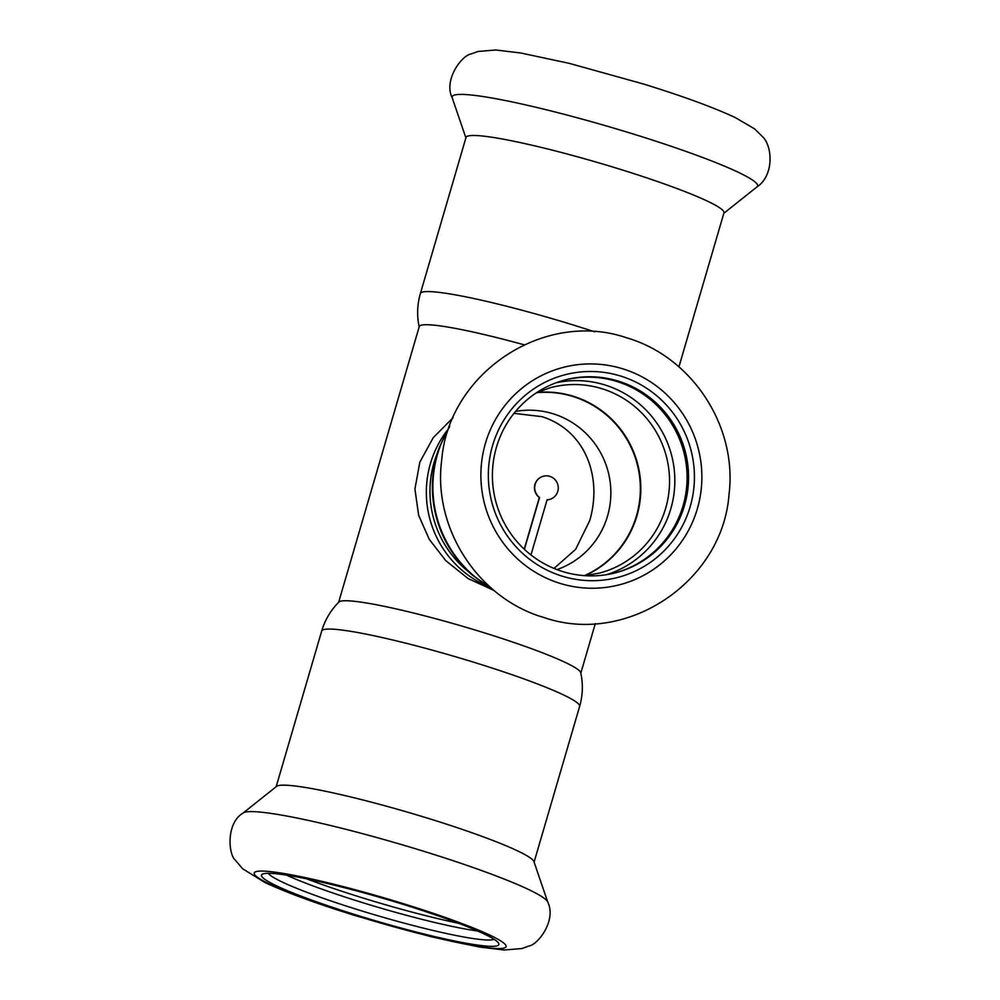 <?xml version="1.0" encoding="UTF-8"?>
<svg xmlns="http://www.w3.org/2000/svg" width="1000" height="1000" viewBox="0 0 1000 1000"><rect width="100%" height="100%" fill="white"/><g stroke="black" fill="none" stroke-linecap="round" stroke-linejoin="round"><path stroke-width="1.5" d="M494.075 590.5L468.2 578.625L445.8 560.675L429.312 539.438L418.663 515.413L414.925 489.087L419.812 462.2L433.25 437.663L453.1 417.7M554 568.425L575.612 549.362L589.675 520.7C602.45 477.837 586.062 430.688 541.987 416.662L513.987 413.35M321.688 631.038C324.988 619.938 330.712 610.275 338.888 602.038A126.163 12.088 16.3 0 1 340.6 601.213A126.163 12.088 16.3 0 1 482.088 632.137A126.163 12.088 16.3 0 1 580.737 672.763C583.2 684.1 582.825 695.337 579.612 706.462A134.362 12.875 -163.7 0 0 474.562 662.487A134.362 12.875 -163.7 0 0 321.688 631.038L276.163 786.712M524.113 344.8A126.163 12.088 -163.7 0 0 421.312 325.188A126.163 12.088 -163.7 0 0 419.263 326.575L338.638 602.3M556.962 569.6A82 80.612 75.3 0 0 610.837 490.725A82 80.612 75.3 0 0 553.075 413.762A82 80.612 75.3 0 0 515.575 411.413M402.163 904.062A123.637 11.85 -163.7 0 0 262.362 874.188A123.637 11.85 -163.7 0 0 358.15 915.575A123.637 11.85 -163.7 0 0 498.6 943.263A123.637 11.85 -163.7 0 0 402.163 904.062M268.212 873.3A118.588 11.363 -163.7 0 0 360.462 910.525A118.588 11.363 -163.7 0 0 494.15 939.375M547.788 902.175L533.925 861.625A134.362 12.875 -163.7 0 0 428.925 818.587A134.362 12.875 -163.7 0 0 276.588 786.375L243.05 813.062C225.675 823.337 228.625 854.837 235.238 860.062L242.662 868.8L265 882.55C286.788 892.7 317.213 903.825 356.262 915.925L430.9 936.688L479.288 947.013L504.225 950L521.95 948.538L529.025 946C538.45 944.438 556.575 919.862 547.788 902.175A159.113 15.25 -163.7 0 0 423.45 851.2A159.113 15.25 -163.7 0 0 243.05 813.062M286.512 875.125A118.588 11.363 -163.7 0 0 362.75 902.688A118.588 11.363 -163.7 0 0 477.738 931.038M306.762 878.875A123.637 11.85 -163.7 0 0 363.263 898.1A123.637 11.85 -163.7 0 0 458.663 923.288M594.675 331.825A134.362 12.875 16.3 0 0 573.25 325A134.362 12.875 16.3 0 0 420.375 293.538L466.025 137.45A134.362 12.875 16.3 0 1 618.9 168.9A134.362 12.875 16.3 0 1 723.95 212.875L678.925 366.863M614.975 572.938A99.675 97.963 75.3 0 0 687.087 478.537A99.675 97.963 75.3 0 0 616.862 381.488A99.675 97.963 75.3 0 0 564.525 380.1M618.325 381.1A99.675 97.963 75.3 0 0 565.25 379.9A99.675 97.963 75.3 0 0 492.413 474.113A99.675 97.963 75.3 0 0 562.638 571.55A99.675 97.963 75.3 0 0 615.712 572.75A99.675 97.963 75.3 0 0 688.55 478.537A99.675 97.963 75.3 0 0 618.325 381.1M620.638 376.05A104.712 102.925 75.3 0 0 492.575 445.55A104.712 102.925 75.3 0 0 562.125 576.138A104.712 102.925 75.3 0 0 690.188 506.637A104.712 102.925 75.3 0 0 620.638 376.05M447.1 430.538A101.562 99.825 75.3 0 0 487.9 586.475M472.925 575.575A115.075 113.1 75.3 0 1 439.375 447.362L436.138 456.262A101.562 99.825 75.3 0 0 465.75 569.412L472.925 575.575L492.388 589.075M543.325 476.275A11.988 11.775 75.3 0 0 539.325 497.525L524.225 549.163M547.075 499.85A11.988 11.775 75.3 0 0 549.4 499.462M530.962 554.95L547.087 499.8A11.988 11.775 75.3 0 0 557.875 484.862A11.988 11.775 75.3 0 0 534.875 485.55A11.988 11.775 75.3 0 0 539.55 497.475L524.388 549.312M356.812 915.925A131.213 12.575 -163.7 0 0 503.963 948.088A131.213 12.575 -163.7 0 0 403.512 903.713A131.213 12.575 -163.7 0 0 256.35 871.55A131.213 12.575 -163.7 0 0 356.812 915.925M756.95 186.938C774.362 175.438 772.625 145.625 762.163 136.275L754.438 128.763L735.25 117.562C713.462 107.387 682.95 96.225 643.725 84.075L569.1 63.312L520.712 52.987L495.775 50L478.038 51.463L470.975 54C461.55 55.562 443.413 80.138 452.2 97.825A159.113 15.25 16.3 0 1 633.175 133.988A159.113 15.25 16.3 0 1 756.95 186.938L723.825 213.287M584.412 575.638A95.738 94.1 75.3 0 0 640.15 482.5A95.738 94.1 75.3 0 0 572.875 396.463A95.738 94.1 75.3 0 0 536.55 392.713M584.875 575.675L599.462 573.088A95.887 94.25 75.3 0 0 669.538 482.463A95.887 94.25 75.3 0 0 601.975 388.713A95.887 94.25 75.3 0 0 550.925 387.562L536.925 392.463M584.837 575.675A95.887 94.25 75.3 0 0 640.625 482.388A95.887 94.25 75.3 0 0 573.263 396.238A95.887 94.25 75.3 0 0 536.9 392.475M606.475 574.688A99.312 97.613 75.3 0 0 674.837 479.8A99.312 97.613 75.3 0 0 604.862 384.938A99.312 97.613 75.3 0 0 556.25 382.738M560.013 583.362A112.287 110.375 75.3 0 0 697.325 508.837A112.287 110.375 75.3 0 0 622.75 368.812A112.287 110.375 75.3 0 0 485.425 443.338A112.287 110.375 75.3 0 0 560.013 583.362M449.288 427.312A115.438 113.475 75.3 0 0 491.388 588.212M579.612 706.462L534.087 862.138M465.9 137.863L452.2 97.825M420.375 293.538C417.175 304.662 416.8 315.9 419.25 327.238M626.75 337.85C692.013 356.7 737.463 426.25 729.062 494.05C722.825 581.888 626.7 646.175 543.888 617.5C478.175 598.538 432.638 528.175 441.712 460.012C448.713 372.725 544.4 309.375 626.75 337.85M439.375 447.362L449.738 426.075M595.3 623.612L580.825 673.125"/></g></svg>
